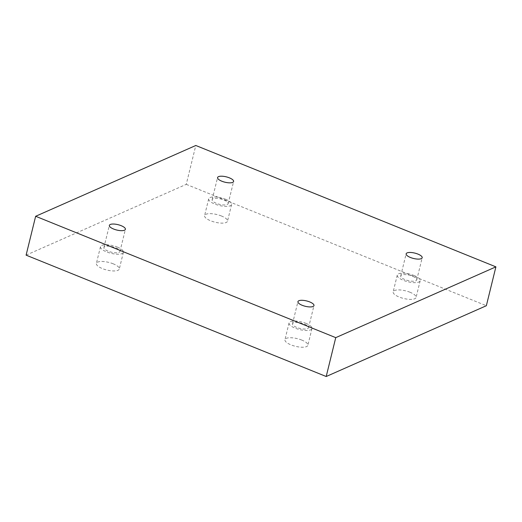 <?xml version="1.0" encoding="UTF-8"?>
<svg xmlns="http://www.w3.org/2000/svg" width="522" height="522" viewBox="0 0 522 522"><rect width="100%" height="100%" fill="white"/><g stroke="black" fill="none" stroke-linecap="round" stroke-linejoin="round"><path stroke-width="0.39" stroke-dasharray="2.61 1.96" d="M26.1 255.147L186.25 184.357L195.802 145.488M186.25 184.357L486.354 305.722M113.241 263.825A11.791 3.935 13.8 0 0 96.381 263.401A11.791 3.935 13.8 0 0 106.893 270.037A11.791 3.935 13.8 0 0 119.284 269.032A11.791 3.935 13.8 0 0 113.241 263.825M301.82 340.09A11.791 3.935 13.8 0 0 284.953 339.665A11.791 3.935 13.8 0 0 295.472 346.308A11.791 3.935 13.8 0 0 307.863 345.296A11.791 3.935 13.8 0 0 301.82 340.09M410.031 292.261A11.791 3.935 13.8 0 0 393.164 291.837A11.791 3.935 13.8 0 0 403.682 298.473A11.791 3.935 13.8 0 0 416.073 297.462A11.791 3.935 13.8 0 0 410.031 292.261M221.452 215.997A11.791 3.935 13.8 0 0 204.591 215.573A11.791 3.935 13.8 0 0 215.103 222.209A11.791 3.935 13.8 0 0 227.501 221.197A11.791 3.935 13.8 0 0 221.452 215.997M227.253 204.52A8.254 2.754 13.8 0 0 228.173 203.619A8.254 2.754 13.8 0 0 222.424 199.43A8.254 2.754 13.8 0 0 213.054 198.784A8.254 2.754 13.8 0 0 212.134 199.685A8.254 2.754 13.8 0 0 217.883 203.874A8.254 2.754 13.8 0 0 227.253 204.52M225.563 199.26A11.791 3.935 -166.2 0 1 231.605 204.467A11.791 3.935 -166.2 0 1 219.214 205.472A11.791 3.935 -166.2 0 1 208.702 198.836A11.791 3.935 -166.2 0 1 225.563 199.26M415.825 280.784A8.254 2.754 13.8 0 0 416.745 279.883A8.254 2.754 13.8 0 0 411.003 275.694A8.254 2.754 13.8 0 0 401.633 275.048A8.254 2.754 13.8 0 0 400.713 275.949A8.254 2.754 13.8 0 0 406.462 280.138A8.254 2.754 13.8 0 0 415.825 280.784M414.142 275.525A11.791 3.935 -166.2 0 1 420.184 280.732A11.791 3.935 -166.2 0 1 407.793 281.736A11.791 3.935 -166.2 0 1 397.275 275.101A11.791 3.935 -166.2 0 1 414.142 275.525M307.615 328.619A8.254 2.754 13.8 0 0 308.535 327.718A8.254 2.754 13.8 0 0 302.786 323.523A8.254 2.754 13.8 0 0 293.423 322.877A8.254 2.754 13.8 0 0 292.503 323.777A8.254 2.754 13.8 0 0 298.251 327.966A8.254 2.754 13.8 0 0 307.615 328.619M305.931 323.353A11.791 3.935 -166.2 0 1 311.973 328.56A11.791 3.935 -166.2 0 1 299.582 329.571A11.791 3.935 -166.2 0 1 289.064 322.935A11.791 3.935 -166.2 0 1 305.931 323.353M119.042 252.354A8.254 2.754 13.8 0 0 119.962 251.454A8.254 2.754 13.8 0 0 114.214 247.258A8.254 2.754 13.8 0 0 104.844 246.612A8.254 2.754 13.8 0 0 103.924 247.513A8.254 2.754 13.8 0 0 109.672 251.702A8.254 2.754 13.8 0 0 119.042 252.354M117.352 247.089A11.791 3.935 -166.2 0 1 123.394 252.296A11.791 3.935 -166.2 0 1 111.003 253.307A11.791 3.935 -166.2 0 1 100.492 246.671A11.791 3.935 -166.2 0 1 117.352 247.089M228.173 203.619L233.608 181.486M212.134 199.685L217.576 177.552M208.702 198.836L204.591 215.573M231.605 204.467L227.501 221.197M416.745 279.883L422.187 257.751M400.713 275.949L406.149 253.816M397.275 275.101L393.164 291.837M420.184 280.732L416.073 297.462M308.535 327.718L313.976 305.585M292.503 323.777L297.938 301.644M289.064 322.935L284.953 339.665M311.973 328.56L307.863 345.296M119.962 251.454L125.397 229.321M103.924 247.513L109.359 225.38M100.492 246.671L96.381 263.401M123.394 252.296L119.284 269.032"/><path stroke-width="0.78" d="M335.75 337.643L35.646 216.278L195.802 145.488L495.9 266.853L335.75 337.643L326.198 376.512L26.1 255.147L35.646 216.278M124.477 230.222A8.254 2.754 -166.2 0 1 115.108 229.569A8.254 2.754 -166.2 0 1 109.359 225.38A8.254 2.754 -166.2 0 1 118.037 224.675A8.254 2.754 -166.2 0 1 125.397 229.321A8.254 2.754 -166.2 0 1 124.477 230.222M313.05 306.486A8.254 2.754 -166.2 0 1 303.687 305.833A8.254 2.754 -166.2 0 1 297.938 301.644A8.254 2.754 -166.2 0 1 306.616 300.94A8.254 2.754 -166.2 0 1 313.976 305.585A8.254 2.754 -166.2 0 1 313.05 306.486M421.267 258.651A8.254 2.754 -166.2 0 1 411.897 258.005A8.254 2.754 -166.2 0 1 406.149 253.816A8.254 2.754 -166.2 0 1 414.827 253.105A8.254 2.754 -166.2 0 1 422.187 257.751A8.254 2.754 -166.2 0 1 421.267 258.651M232.688 182.387A8.254 2.754 -166.2 0 1 223.318 181.741A8.254 2.754 -166.2 0 1 217.576 177.552A8.254 2.754 -166.2 0 1 226.248 176.841A8.254 2.754 -166.2 0 1 233.608 181.486A8.254 2.754 -166.2 0 1 232.688 182.387M326.198 376.512L486.354 305.722L495.9 266.853"/></g></svg>
